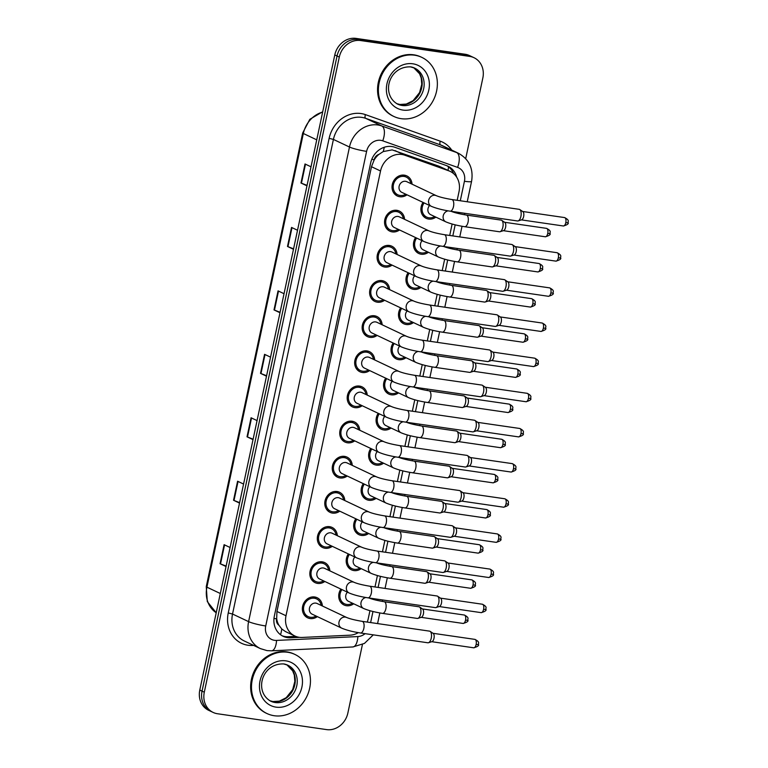 <?xml version="1.0" encoding="UTF-8"?>
<svg xmlns="http://www.w3.org/2000/svg" width="768" height="768" viewBox="0 0 768 768"><rect width="100%" height="100%" fill="white"/><g stroke="black" fill="none" stroke-linecap="round" stroke-linejoin="round"><path stroke-width="1.15" d="M428.419 252.278A11.117 9.763 -64.7 0 1 421.152 254.208A11.117 9.763 -64.7 0 1 418.694 253.459A11.117 9.763 -64.7 0 1 415.584 237.562M420.95 287.434A11.117 9.763 -64.7 0 1 413.683 289.354A11.117 9.763 -64.7 0 1 411.216 288.614A11.117 9.763 -64.7 0 1 408.106 272.707M413.472 322.589A11.117 9.763 -64.7 0 1 406.214 324.509A11.117 9.763 -64.7 0 1 403.747 323.77A11.117 9.763 -64.7 0 1 400.637 307.862M406.003 357.734A11.117 9.763 -64.7 0 1 398.736 359.654A11.117 9.763 -64.7 0 1 396.278 358.915A11.117 9.763 -64.7 0 1 393.168 343.018M398.534 392.89A11.117 9.763 -64.7 0 1 391.267 394.81A11.117 9.763 -64.7 0 1 388.81 394.07A11.117 9.763 -64.7 0 1 385.69 378.163M391.056 428.035A11.117 9.763 -64.7 0 1 383.798 429.965A11.117 9.763 -64.7 0 1 381.331 429.216A11.117 9.763 -64.7 0 1 378.221 413.318M383.587 463.19A11.117 9.763 -64.7 0 1 376.33 465.11A11.117 9.763 -64.7 0 1 373.862 464.371A11.117 9.763 -64.7 0 1 370.752 448.464M376.118 498.336A11.117 9.763 -64.7 0 1 368.851 500.266A11.117 9.763 -64.7 0 1 366.394 499.517A11.117 9.763 -64.7 0 1 363.274 483.619M368.65 533.491A11.117 9.763 -64.7 0 1 361.382 535.411A11.117 9.763 -64.7 0 1 358.915 534.672A11.117 9.763 -64.7 0 1 355.805 518.774M361.171 568.646A11.117 9.763 -64.7 0 1 353.914 570.566A11.117 9.763 -64.7 0 1 351.446 569.827A11.117 9.763 -64.7 0 1 348.336 553.92M353.702 603.792A11.117 9.763 -64.7 0 1 346.435 605.722A11.117 9.763 -64.7 0 1 343.978 604.973A11.117 9.763 -64.7 0 1 340.867 589.075M435.888 217.133A11.117 9.763 -64.7 0 1 428.63 219.053A11.117 9.763 -64.7 0 1 426.163 218.314A11.117 9.763 -64.7 0 1 423.053 202.406M399.542 229.968A11.117 9.763 -64.7 0 1 392.275 231.888A11.117 9.763 -64.7 0 1 389.818 231.149A11.117 9.763 -64.7 0 1 385.19 218.275A11.117 9.763 -64.7 0 1 396.864 210.317A11.117 9.763 -64.7 0 1 399.322 211.056A11.117 9.763 -64.7 0 1 404.573 219.331M392.064 265.114A11.117 9.763 -64.7 0 1 384.806 267.043A11.117 9.763 -64.7 0 1 382.339 266.294A11.117 9.763 -64.7 0 1 377.722 253.43A11.117 9.763 -64.7 0 1 389.395 245.462A11.117 9.763 -64.7 0 1 391.853 246.211A11.117 9.763 -64.7 0 1 397.104 254.477M384.595 300.269A11.117 9.763 -64.7 0 1 377.338 302.189A11.117 9.763 -64.7 0 1 374.87 301.45A11.117 9.763 -64.7 0 1 370.253 288.576A11.117 9.763 -64.7 0 1 381.917 280.618A11.117 9.763 -64.7 0 1 384.384 281.357A11.117 9.763 -64.7 0 1 389.635 289.632M377.126 335.414A11.117 9.763 -64.7 0 1 369.859 337.344A11.117 9.763 -64.7 0 1 367.402 336.595A11.117 9.763 -64.7 0 1 362.774 323.731A11.117 9.763 -64.7 0 1 374.448 315.773A11.117 9.763 -64.7 0 1 376.915 316.512A11.117 9.763 -64.7 0 1 382.157 324.787M369.658 370.57A11.117 9.763 -64.7 0 1 362.39 372.49A11.117 9.763 -64.7 0 1 359.923 371.75A11.117 9.763 -64.7 0 1 355.306 358.886A11.117 9.763 -64.7 0 1 366.979 350.918A11.117 9.763 -64.7 0 1 369.437 351.658A11.117 9.763 -64.7 0 1 374.688 359.933M362.179 405.725A11.117 9.763 -64.7 0 1 354.922 407.645A11.117 9.763 -64.7 0 1 352.454 406.906A11.117 9.763 -64.7 0 1 347.837 394.032A11.117 9.763 -64.7 0 1 359.501 386.074A11.117 9.763 -64.7 0 1 361.968 386.813A11.117 9.763 -64.7 0 1 367.219 395.088M354.71 440.87A11.117 9.763 -64.7 0 1 347.443 442.79A11.117 9.763 -64.7 0 1 344.986 442.051A11.117 9.763 -64.7 0 1 340.368 429.187A11.117 9.763 -64.7 0 1 352.032 421.219A11.117 9.763 -64.7 0 1 354.499 421.968A11.117 9.763 -64.7 0 1 359.75 430.234M347.242 476.026A11.117 9.763 -64.7 0 1 339.974 477.946A11.117 9.763 -64.7 0 1 337.507 477.206A11.117 9.763 -64.7 0 1 332.89 464.333A11.117 9.763 -64.7 0 1 344.563 456.374A11.117 9.763 -64.7 0 1 347.021 457.114A11.117 9.763 -64.7 0 1 352.272 465.389M339.763 511.171A11.117 9.763 -64.7 0 1 332.506 513.101A11.117 9.763 -64.7 0 1 330.038 512.352A11.117 9.763 -64.7 0 1 325.421 499.488A11.117 9.763 -64.7 0 1 337.085 491.52A11.117 9.763 -64.7 0 1 339.552 492.269A11.117 9.763 -64.7 0 1 344.803 500.544M332.294 546.326A11.117 9.763 -64.7 0 1 325.037 548.246A11.117 9.763 -64.7 0 1 322.57 547.507A11.117 9.763 -64.7 0 1 317.952 534.634A11.117 9.763 -64.7 0 1 329.616 526.675A11.117 9.763 -64.7 0 1 332.083 527.414A11.117 9.763 -64.7 0 1 337.334 535.69M324.826 581.482A11.117 9.763 -64.7 0 1 317.558 583.402A11.117 9.763 -64.7 0 1 315.101 582.653A11.117 9.763 -64.7 0 1 310.474 569.789A11.117 9.763 -64.7 0 1 322.147 561.83A11.117 9.763 -64.7 0 1 324.614 562.57A11.117 9.763 -64.7 0 1 329.856 570.845M317.357 616.627A11.117 9.763 -64.7 0 1 310.09 618.547A11.117 9.763 -64.7 0 1 307.622 617.808A11.117 9.763 -64.7 0 1 303.005 604.944A11.117 9.763 -64.7 0 1 314.678 596.976A11.117 9.763 -64.7 0 1 317.136 597.725A11.117 9.763 -64.7 0 1 322.387 605.99M407.011 194.813A11.117 9.763 -64.7 0 1 399.744 196.733A11.117 9.763 -64.7 0 1 397.286 195.994A11.117 9.763 -64.7 0 1 392.669 183.13A11.117 9.763 -64.7 0 1 404.333 175.162A11.117 9.763 -64.7 0 1 406.8 175.901A11.117 9.763 -64.7 0 1 412.051 184.176M457.181 200.304L459.024 191.635A19.613 17.232 115.3 0 0 450.192 171.398L439.046 166.214L392.131 149.885L383.232 151.574L378.931 154.387A6.538 5.741 115.3 0 0 374.189 159.725A19.613 2.438 -168 0 1 371.779 159.341M450.192 171.398A19.613 17.232 115.3 0 0 448.771 170.813L404.736 155.184A19.613 17.232 115.3 0 0 401.808 154.464A19.613 17.232 115.3 0 0 380.534 170.995L286.003 615.754A19.613 17.232 115.3 0 0 294.835 635.99A19.613 17.232 115.3 0 0 302.227 637.44L350.074 635.174A19.613 17.232 115.3 0 0 358.291 632.64M278.861 625.171A19.613 17.232 -64.7 0 1 276.672 618.49L276.605 618.816A6.538 5.741 115.3 0 0 278.861 625.171L281.76 628.963L285.408 631.526L294.835 635.99M374.189 159.725L374.112 160.061A19.613 17.232 -64.7 0 1 378.931 154.387M374.112 160.061L371.491 166.714L276.96 611.472L276.672 618.49M367.2 622.08A19.613 17.232 115.3 0 0 368.285 618.49L369.946 610.714M372.394 599.174L372.538 598.502M374.986 586.973L377.414 575.558M379.872 564.019L380.006 563.357M382.464 551.818L384.883 540.403M387.341 528.864L387.485 528.202M389.933 516.672L392.362 505.258M394.81 493.718L394.954 493.046M397.402 481.517L399.83 470.102M402.278 458.563L402.422 457.901M404.88 446.362L407.299 434.957M409.757 423.418L409.901 422.746M412.349 411.216L414.778 399.802M417.226 388.262L417.37 387.6M419.818 376.061L422.246 364.646M424.694 353.117L424.838 352.445M427.296 340.915L429.715 329.501M432.173 317.962L432.307 317.299M434.765 305.76L437.184 294.346M439.642 282.806L439.786 282.144M442.234 270.605L444.662 259.2M447.11 247.661L447.254 246.989M449.702 235.459L452.131 224.045M454.589 212.506L454.723 211.843M362.429 644.506L347.856 713.069A19.613 17.232 -64.7 0 1 326.582 729.6L217.478 713.741A19.613 17.232 -64.7 0 1 213.13 712.426L210.874 711.36A19.613 17.232 -64.7 0 1 202.042 691.133L337.046 55.997A19.613 17.232 -64.7 0 1 358.32 39.466L467.414 55.325A19.613 17.232 -64.7 0 1 471.763 56.64A19.613 17.232 -64.7 0 0 467.414 55.325L358.32 39.466A19.613 17.232 -64.7 0 0 337.046 55.997L202.042 691.133A19.613 17.232 -64.7 0 0 210.874 711.36L208.618 710.294A19.613 17.232 -64.7 0 1 199.786 690.067L334.79 54.931A19.613 17.232 -64.7 0 1 356.064 38.4L465.158 54.259A19.613 17.232 -64.7 0 1 469.507 55.574L474.019 57.706A19.613 17.232 -64.7 0 1 482.851 77.933L465.706 158.621M226.147 566.083L220.522 563.904A5.232 0.653 -168 0 1 220.061 563.712L226.042 566.544M230.093 547.507L224.102 544.675L220.061 563.712M239.626 502.627L234.01 500.458A5.232 0.653 -168 0 1 233.539 500.256L239.53 503.098M243.581 484.061L237.59 481.219L233.539 500.256M253.114 439.181L247.488 437.002A5.232 0.653 -168 0 1 247.027 436.81L253.018 439.642M257.069 420.605L251.078 417.773L247.027 436.81M307.066 185.376L301.44 183.206A5.232 0.653 -168 0 1 300.979 183.005L306.97 185.846M311.011 166.81L305.021 163.978L300.979 183.005M293.578 248.832L287.952 246.653A5.232 0.653 -168 0 1 287.491 246.461L293.482 249.293M297.523 230.256L291.533 227.424L287.491 246.461M280.09 312.278L274.464 310.099A5.232 0.653 -168 0 1 274.003 309.907L279.994 312.739M284.035 293.712L278.054 290.87L274.003 309.907M266.602 375.734L260.976 373.555A5.232 0.653 -168 0 1 260.515 373.354L266.506 376.195M270.547 357.158L264.566 354.326L260.515 373.354M456.71 177.226A19.613 17.232 115.3 0 0 447.984 166.214A19.613 17.232 115.3 0 0 446.573 165.629L394.829 147.264A19.613 17.232 115.3 0 0 391.901 146.544A19.613 17.232 115.3 0 0 370.627 163.075L274.339 616.099A19.613 17.232 115.3 0 0 283.171 636.326A19.613 17.232 115.3 0 0 290.563 637.786L299.626 637.354M213.13 712.426A19.613 17.232 -64.7 0 1 204.298 692.198L339.302 57.062A19.613 17.232 -64.7 0 1 360.576 40.541L469.67 56.4A19.613 17.232 -64.7 0 1 474.019 57.706M295.699 636.365L288.317 636.72A19.613 17.232 -64.7 0 1 282.058 635.75M446.842 165.734A19.613 17.232 -64.7 0 1 453.619 173.635M450.115 211.171C442.483 209.99 436.214 208.378 431.328 206.323L401.779 192.336A5.885 5.174 -64.7 0 1 399.331 185.52A5.885 5.174 -64.7 0 1 405.514 181.306A5.885 5.174 -64.7 0 1 406.819 181.699L436.358 195.696C439.632 197.069 444.787 198.346 451.814 199.526A5.885 2.707 98.3 0 1 453.504 206.554A5.885 2.707 98.3 0 1 453.418 206.909A5.885 2.707 98.3 0 1 450.115 211.171L517.526 220.973A5.885 2.707 98.3 0 0 518.131 220.915A5.885 2.707 98.3 0 0 520.915 216.355A5.885 2.707 98.3 0 0 519.782 209.549A5.885 2.707 98.3 0 0 519.59 209.443A5.885 2.707 98.3 0 0 519.226 209.328L451.814 199.526M405.754 194.218A9.802 8.621 -64.7 0 1 400.022 195.466A9.802 8.621 -64.7 0 1 397.843 194.813A9.802 8.621 -64.7 0 1 393.773 183.456A9.802 8.621 -64.7 0 1 404.064 176.429A9.802 8.621 -64.7 0 1 406.234 177.091A9.802 8.621 -64.7 0 1 410.794 183.581M522.701 211.526A4.253 1.958 98.3 0 1 522.835 211.603A4.253 1.958 98.3 0 1 523.651 216.518A4.253 1.958 98.3 0 1 521.645 219.821L518.131 220.915M450.922 211.229C454.195 212.602 459.341 213.878 466.368 215.059A5.885 2.707 98.3 0 1 466.733 215.174A5.885 2.707 98.3 0 1 467.981 222.442A5.885 2.707 98.3 0 1 464.678 226.704C457.037 225.523 450.778 223.91 445.882 221.866L430.656 214.656A5.885 5.174 -64.7 0 1 429.581 205.507M466.368 215.059L501.168 220.118A5.885 2.707 98.3 0 1 501.533 220.234A5.885 2.707 98.3 0 1 501.725 220.339A5.885 2.707 98.3 0 1 503.002 226.33A5.885 2.707 98.3 0 1 500.074 231.715A5.885 2.707 98.3 0 1 499.469 231.763L464.678 226.704M434.63 216.538A9.802 8.621 -64.7 0 1 428.899 217.786A9.802 8.621 -64.7 0 1 426.72 217.133A9.802 8.621 -64.7 0 1 424.109 202.906M504.643 222.317A4.253 1.958 98.3 0 1 504.778 222.403A4.253 1.958 98.3 0 1 505.594 227.309A4.253 1.958 98.3 0 1 503.587 230.611L500.074 231.715M442.646 246.326C435.014 245.146 428.746 243.523 423.85 241.478L394.31 227.491A5.885 5.174 -64.7 0 1 391.862 220.675A5.885 5.174 -64.7 0 1 398.035 216.461A5.885 5.174 -64.7 0 1 399.341 216.854L428.89 230.842C432.163 232.214 437.309 233.491 444.336 234.682A5.885 2.707 98.3 0 1 446.035 241.699A5.885 2.707 98.3 0 1 445.949 242.054A5.885 2.707 98.3 0 1 442.646 246.326L510.058 256.118A5.885 2.707 98.3 0 0 510.662 256.07A5.885 2.707 98.3 0 0 513.446 251.501A5.885 2.707 98.3 0 0 512.314 244.704A5.885 2.707 98.3 0 0 512.122 244.589A5.885 2.707 98.3 0 0 511.747 244.474L444.336 234.682M398.285 229.373A9.802 8.621 -64.7 0 1 392.544 230.621A9.802 8.621 -64.7 0 1 390.374 229.968A9.802 8.621 -64.7 0 1 386.294 218.611A9.802 8.621 -64.7 0 1 396.595 211.584A9.802 8.621 -64.7 0 1 398.765 212.237A9.802 8.621 -64.7 0 1 403.315 218.736M515.222 246.682A4.253 1.958 98.3 0 1 515.366 246.758A4.253 1.958 98.3 0 1 516.182 251.674A4.253 1.958 98.3 0 1 514.176 254.966L510.662 256.07M435.178 281.472C427.536 280.291 421.277 278.678 416.381 276.634L386.832 262.637A5.885 5.174 -64.7 0 1 384.394 255.821A5.885 5.174 -64.7 0 1 390.566 251.606A5.885 5.174 -64.7 0 1 391.872 252L421.421 265.997C424.694 267.37 429.84 268.646 436.867 269.827A5.885 2.707 98.3 0 1 438.557 276.854A5.885 2.707 98.3 0 1 438.48 277.21A5.885 2.707 98.3 0 1 435.178 281.472L502.589 291.274A5.885 2.707 98.3 0 0 503.184 291.226A5.885 2.707 98.3 0 0 505.968 286.656A5.885 2.707 98.3 0 0 504.835 279.85A5.885 2.707 98.3 0 0 504.643 279.744A5.885 2.707 98.3 0 0 504.278 279.629L436.867 269.827M390.806 264.518A9.802 8.621 -64.7 0 1 385.075 265.766A9.802 8.621 -64.7 0 1 382.906 265.114A9.802 8.621 -64.7 0 1 378.826 253.757A9.802 8.621 -64.7 0 1 389.117 246.739A9.802 8.621 -64.7 0 1 391.296 247.392A9.802 8.621 -64.7 0 1 395.846 253.882M507.754 281.827A4.253 1.958 98.3 0 1 507.898 281.904A4.253 1.958 98.3 0 1 508.714 286.819A4.253 1.958 98.3 0 1 506.698 290.122L503.184 291.226M427.699 316.627C420.067 315.446 413.798 313.834 408.912 311.779L379.363 297.792A5.885 5.174 -64.7 0 1 376.915 290.976A5.885 5.174 -64.7 0 1 383.098 286.762A5.885 5.174 -64.7 0 1 384.403 287.155L413.942 301.142C417.216 302.515 422.371 303.802 429.398 304.982A5.885 2.707 98.3 0 1 431.088 312A5.885 2.707 98.3 0 1 431.002 312.365A5.885 2.707 98.3 0 1 427.699 316.627L495.11 326.429A5.885 2.707 98.3 0 0 495.715 326.371A5.885 2.707 98.3 0 0 498.499 321.802A5.885 2.707 98.3 0 0 497.366 315.005A5.885 2.707 98.3 0 0 497.174 314.89A5.885 2.707 98.3 0 0 496.81 314.784L429.398 304.982M383.338 299.674A9.802 8.621 -64.7 0 1 377.606 300.922A9.802 8.621 -64.7 0 1 375.427 300.269A9.802 8.621 -64.7 0 1 371.357 288.912A9.802 8.621 -64.7 0 1 381.648 281.885A9.802 8.621 -64.7 0 1 383.827 282.538A9.802 8.621 -64.7 0 1 388.378 289.037M500.285 316.982A4.253 1.958 98.3 0 1 500.419 317.059A4.253 1.958 98.3 0 1 501.235 321.974A4.253 1.958 98.3 0 1 499.229 325.267L495.715 326.371M420.23 351.773C412.598 350.592 406.33 348.979 401.434 346.934L371.894 332.938A5.885 5.174 -64.7 0 1 369.446 326.131A5.885 5.174 -64.7 0 1 375.619 321.917A5.885 5.174 -64.7 0 1 376.925 322.301L406.474 336.298C409.747 337.67 414.893 338.947 421.93 340.128A5.885 2.707 98.3 0 1 423.619 347.155A5.885 2.707 98.3 0 1 423.533 347.51A5.885 2.707 98.3 0 1 420.23 351.773L487.642 361.574A5.885 2.707 98.3 0 0 488.246 361.526A5.885 2.707 98.3 0 0 491.03 356.957A5.885 2.707 98.3 0 0 489.898 350.15A5.885 2.707 98.3 0 0 489.706 350.045A5.885 2.707 98.3 0 0 489.341 349.93L421.93 340.128M375.869 334.819A9.802 8.621 -64.7 0 1 370.128 336.077A9.802 8.621 -64.7 0 1 367.958 335.414A9.802 8.621 -64.7 0 1 363.878 324.067A9.802 8.621 -64.7 0 1 374.179 317.04A9.802 8.621 -64.7 0 1 376.349 317.693A9.802 8.621 -64.7 0 1 380.899 324.192M492.816 352.128A4.253 1.958 98.3 0 1 492.95 352.214A4.253 1.958 98.3 0 1 493.766 357.12A4.253 1.958 98.3 0 1 491.76 360.422L488.246 361.526M443.443 246.374C446.717 247.747 451.872 249.034 458.899 250.214A5.885 2.707 98.3 0 1 459.264 250.33A5.885 2.707 98.3 0 1 460.502 257.597A5.885 2.707 98.3 0 1 457.2 261.859C449.568 260.678 443.299 259.066 438.413 257.011L423.187 249.802A5.885 5.174 -64.7 0 1 422.112 240.653M458.899 250.214L493.69 255.274A5.885 2.707 98.3 0 1 494.064 255.379A5.885 2.707 98.3 0 1 494.256 255.494A5.885 2.707 98.3 0 1 495.533 261.485A5.885 2.707 98.3 0 1 492.605 266.861A5.885 2.707 98.3 0 1 492 266.918L457.2 261.859M427.162 251.683A9.802 8.621 -64.7 0 1 421.421 252.931A9.802 8.621 -64.7 0 1 419.251 252.278A9.802 8.621 -64.7 0 1 416.64 238.061M497.165 257.472A4.253 1.958 98.3 0 1 497.309 257.549A4.253 1.958 98.3 0 1 498.125 262.464A4.253 1.958 98.3 0 1 496.118 265.757L492.605 266.861M435.974 281.53C439.248 282.902 444.394 284.179 451.421 285.36A5.885 2.707 98.3 0 1 451.795 285.475A5.885 2.707 98.3 0 1 453.034 292.742A5.885 2.707 98.3 0 1 449.731 297.005C442.099 295.824 435.83 294.211 430.934 292.166L415.718 284.957A5.885 5.174 -64.7 0 1 414.643 275.808M451.421 285.36L486.221 290.419A5.885 2.707 98.3 0 1 486.586 290.534A5.885 2.707 98.3 0 1 486.778 290.65A5.885 2.707 98.3 0 1 488.054 296.64A5.885 2.707 98.3 0 1 485.126 302.016A5.885 2.707 98.3 0 1 484.531 302.064L449.731 297.005M419.693 286.838A9.802 8.621 -64.7 0 1 413.952 288.086A9.802 8.621 -64.7 0 1 411.782 287.434A9.802 8.621 -64.7 0 1 409.162 273.216M489.696 292.618A4.253 1.958 98.3 0 1 489.84 292.704A4.253 1.958 98.3 0 1 490.656 297.61A4.253 1.958 98.3 0 1 488.64 300.912L485.126 302.016M428.506 316.685C431.779 318.058 436.925 319.334 443.952 320.515A5.885 2.707 98.3 0 1 444.317 320.63A5.885 2.707 98.3 0 1 445.565 327.898A5.885 2.707 98.3 0 1 442.262 332.16C434.621 330.979 428.362 329.366 423.466 327.312L408.24 320.102A5.885 5.174 -64.7 0 1 407.165 310.954M443.952 320.515L478.752 325.574A5.885 2.707 98.3 0 1 479.117 325.69A5.885 2.707 98.3 0 1 479.309 325.795A5.885 2.707 98.3 0 1 480.586 331.786A5.885 2.707 98.3 0 1 477.658 337.162A5.885 2.707 98.3 0 1 477.053 337.219L442.262 332.16M412.214 321.994A9.802 8.621 -64.7 0 1 406.483 323.242A9.802 8.621 -64.7 0 1 404.304 322.579A9.802 8.621 -64.7 0 1 401.693 308.362M482.227 327.773A4.253 1.958 98.3 0 1 482.362 327.85A4.253 1.958 98.3 0 1 483.178 332.765A4.253 1.958 98.3 0 1 481.171 336.067L477.658 337.162M401.136 118.666A32.688 28.723 -64.7 0 1 393.888 116.477A32.688 28.723 -64.7 0 1 380.304 78.634A32.688 28.723 -64.7 0 1 414.624 55.21A32.688 28.723 -64.7 0 1 421.872 57.398A32.688 28.723 -64.7 0 1 435.456 95.242A32.688 28.723 -64.7 0 1 401.136 118.666M393.888 116.477L393.043 116.083A32.688 28.723 -64.7 0 1 379.459 78.23A32.688 28.723 -64.7 0 1 413.779 54.816A32.688 28.723 -64.7 0 1 421.018 56.995L421.872 57.398M274.224 715.728A32.688 28.723 -64.7 0 1 266.976 713.539A32.688 28.723 -64.7 0 1 253.392 675.696A32.688 28.723 -64.7 0 1 287.712 652.272A32.688 28.723 -64.7 0 1 294.96 654.461A32.688 28.723 -64.7 0 1 308.544 692.304A32.688 28.723 -64.7 0 1 274.224 715.728M266.976 713.539L266.131 713.146A32.688 28.723 -64.7 0 1 252.547 675.293A32.688 28.723 -64.7 0 1 286.867 651.878A32.688 28.723 -64.7 0 1 294.115 654.058L294.96 654.461M412.762 386.928C405.12 385.747 398.861 384.134 393.965 382.08L364.416 368.093A5.885 5.174 -64.7 0 1 361.978 361.277A5.885 5.174 -64.7 0 1 368.15 357.062A5.885 5.174 -64.7 0 1 369.456 357.456L399.005 371.443C402.278 372.826 407.424 374.102 414.451 375.283A5.885 2.707 98.3 0 1 416.141 382.31A5.885 2.707 98.3 0 1 416.064 382.666A5.885 2.707 98.3 0 1 412.762 386.928L480.173 396.73A5.885 2.707 98.3 0 0 480.768 396.672A5.885 2.707 98.3 0 0 483.552 392.102A5.885 2.707 98.3 0 0 482.429 385.306A5.885 2.707 98.3 0 0 482.237 385.19A5.885 2.707 98.3 0 0 481.862 385.085L414.451 375.283M368.4 369.974A9.802 8.621 -64.7 0 1 362.659 371.222A9.802 8.621 -64.7 0 1 360.49 370.57A9.802 8.621 -64.7 0 1 356.41 359.213A9.802 8.621 -64.7 0 1 366.71 352.186A9.802 8.621 -64.7 0 1 368.88 352.848A9.802 8.621 -64.7 0 1 373.43 359.338M485.338 387.283A4.253 1.958 98.3 0 1 485.482 387.36A4.253 1.958 98.3 0 1 486.298 392.275A4.253 1.958 98.3 0 1 484.282 395.578L480.768 396.672M405.293 422.083C397.651 420.902 391.382 419.28 386.496 417.235L356.947 403.238A5.885 5.174 -64.7 0 1 354.499 396.432A5.885 5.174 -64.7 0 1 360.682 392.218A5.885 5.174 -64.7 0 1 361.987 392.611L391.526 406.598C394.8 407.971 399.955 409.248 406.982 410.438A5.885 2.707 98.3 0 1 408.672 417.456A5.885 2.707 98.3 0 1 408.595 417.811A5.885 2.707 98.3 0 1 405.293 422.083L472.704 431.875A5.885 2.707 98.3 0 0 473.299 431.827A5.885 2.707 98.3 0 0 476.083 427.258A5.885 2.707 98.3 0 0 474.95 420.461A5.885 2.707 98.3 0 0 474.758 420.346A5.885 2.707 98.3 0 0 474.394 420.23L406.982 410.438M360.922 405.13A9.802 8.621 -64.7 0 1 355.19 406.378A9.802 8.621 -64.7 0 1 353.011 405.715A9.802 8.621 -64.7 0 1 348.941 394.368A9.802 8.621 -64.7 0 1 359.232 387.341A9.802 8.621 -64.7 0 1 361.411 387.994A9.802 8.621 -64.7 0 1 365.962 394.493M477.869 422.429A4.253 1.958 98.3 0 1 478.003 422.515A4.253 1.958 98.3 0 1 478.829 427.421A4.253 1.958 98.3 0 1 476.813 430.723L473.299 431.827M397.814 457.229C390.182 456.048 383.914 454.435 379.027 452.381L349.478 438.394A5.885 5.174 -64.7 0 1 347.03 431.578A5.885 5.174 -64.7 0 1 353.213 427.363A5.885 5.174 -64.7 0 1 354.509 427.757L384.058 441.754C387.331 443.126 392.486 444.403 399.514 445.584A5.885 2.707 98.3 0 1 401.203 452.611A5.885 2.707 98.3 0 1 401.117 452.966A5.885 2.707 98.3 0 1 397.814 457.229L465.226 467.03A5.885 2.707 98.3 0 0 465.83 466.973A5.885 2.707 98.3 0 0 468.614 462.413A5.885 2.707 98.3 0 0 467.482 455.606A5.885 2.707 98.3 0 0 467.29 455.501A5.885 2.707 98.3 0 0 466.925 455.386L399.514 445.584M353.453 440.275A9.802 8.621 -64.7 0 1 347.712 441.523A9.802 8.621 -64.7 0 1 345.542 440.87A9.802 8.621 -64.7 0 1 341.462 429.514A9.802 8.621 -64.7 0 1 351.763 422.486A9.802 8.621 -64.7 0 1 353.933 423.149A9.802 8.621 -64.7 0 1 358.493 429.638M470.4 457.584A4.253 1.958 98.3 0 1 470.534 457.661A4.253 1.958 98.3 0 1 471.35 462.576A4.253 1.958 98.3 0 1 469.344 465.878L465.83 466.973M421.027 351.83C424.301 353.203 429.456 354.48 436.483 355.67A5.885 2.707 98.3 0 1 436.848 355.776A5.885 2.707 98.3 0 1 438.096 363.043A5.885 2.707 98.3 0 1 434.794 367.315C427.152 366.134 420.883 364.512 415.997 362.467L400.771 355.258A5.885 5.174 -64.7 0 1 399.696 346.109M436.483 355.67L471.283 360.73A5.885 2.707 98.3 0 1 471.648 360.835A5.885 2.707 98.3 0 1 471.84 360.95A5.885 2.707 98.3 0 1 473.117 366.941A5.885 2.707 98.3 0 1 470.189 372.317A5.885 2.707 98.3 0 1 469.584 372.374L434.794 367.315M404.746 357.139A9.802 8.621 -64.7 0 1 399.014 358.387A9.802 8.621 -64.7 0 1 396.835 357.734A9.802 8.621 -64.7 0 1 394.224 343.517M474.758 362.928A4.253 1.958 98.3 0 1 474.893 363.005A4.253 1.958 98.3 0 1 475.709 367.92A4.253 1.958 98.3 0 1 473.702 371.213L470.189 372.317M413.558 386.986C416.832 388.358 421.987 389.635 429.014 390.816A5.885 2.707 98.3 0 1 429.379 390.931A5.885 2.707 98.3 0 1 430.618 398.198A5.885 2.707 98.3 0 1 427.315 402.461C419.683 401.28 413.414 399.667 408.528 397.622L393.302 390.413A5.885 5.174 -64.7 0 1 392.227 381.254M429.014 390.816L463.805 395.875A5.885 2.707 98.3 0 1 464.179 395.99A5.885 2.707 98.3 0 1 464.371 396.096A5.885 2.707 98.3 0 1 465.638 402.086A5.885 2.707 98.3 0 1 462.71 407.472A5.885 2.707 98.3 0 1 462.115 407.52L427.315 402.461M397.277 392.294A9.802 8.621 -64.7 0 1 391.536 393.542A9.802 8.621 -64.7 0 1 389.366 392.89A9.802 8.621 -64.7 0 1 386.746 378.662M467.28 398.074A4.253 1.958 98.3 0 1 467.424 398.16A4.253 1.958 98.3 0 1 468.24 403.066A4.253 1.958 98.3 0 1 466.224 406.368L462.71 407.472M406.09 422.131C409.363 423.504 414.509 424.79 421.536 425.971A5.885 2.707 98.3 0 1 421.91 426.077A5.885 2.707 98.3 0 1 423.149 433.354A5.885 2.707 98.3 0 1 419.846 437.616C412.205 436.435 405.946 434.822 401.05 432.768L385.824 425.558A5.885 5.174 -64.7 0 1 384.758 416.41M421.536 425.971L456.336 431.03A5.885 2.707 98.3 0 1 456.701 431.136A5.885 2.707 98.3 0 1 456.893 431.251A5.885 2.707 98.3 0 1 458.17 437.242A5.885 2.707 98.3 0 1 455.242 442.618A5.885 2.707 98.3 0 1 454.646 442.675L419.846 437.616M389.798 427.44A9.802 8.621 -64.7 0 1 384.067 428.688A9.802 8.621 -64.7 0 1 381.898 428.035A9.802 8.621 -64.7 0 1 379.277 413.818M459.811 433.229A4.253 1.958 98.3 0 1 459.946 433.306A4.253 1.958 98.3 0 1 460.771 438.221A4.253 1.958 98.3 0 1 458.755 441.514L455.242 442.618M390.346 492.384C382.704 491.203 376.445 489.581 371.549 487.536L342.01 473.549A5.885 5.174 -64.7 0 1 339.562 466.733A5.885 5.174 -64.7 0 1 345.734 462.518A5.885 5.174 -64.7 0 1 347.04 462.912L376.589 476.899C379.862 478.272 385.008 479.549 392.035 480.739A5.885 2.707 98.3 0 1 393.725 487.757A5.885 2.707 98.3 0 1 393.648 488.112A5.885 2.707 98.3 0 1 390.346 492.384L457.757 502.186A5.885 2.707 98.3 0 0 458.362 502.128A5.885 2.707 98.3 0 0 461.136 497.558A5.885 2.707 98.3 0 0 460.013 490.762A5.885 2.707 98.3 0 0 459.821 490.646A5.885 2.707 98.3 0 0 459.446 490.541L392.035 480.739M345.984 475.43A9.802 8.621 -64.7 0 1 340.243 476.678A9.802 8.621 -64.7 0 1 338.074 476.026A9.802 8.621 -64.7 0 1 333.994 464.669A9.802 8.621 -64.7 0 1 344.294 457.642A9.802 8.621 -64.7 0 1 346.464 458.294A9.802 8.621 -64.7 0 1 351.014 464.794M462.922 492.739A4.253 1.958 98.3 0 1 463.066 492.816A4.253 1.958 98.3 0 1 463.882 497.731A4.253 1.958 98.3 0 1 461.875 501.024L458.362 502.128M382.877 527.53C375.235 526.349 368.976 524.736 364.08 522.691L334.531 508.694A5.885 5.174 -64.7 0 1 332.093 501.888A5.885 5.174 -64.7 0 1 338.266 497.664A5.885 5.174 -64.7 0 1 339.571 498.058L369.12 512.054C372.394 513.427 377.539 514.704 384.566 515.885A5.885 2.707 98.3 0 1 386.256 522.912A5.885 2.707 98.3 0 1 386.179 523.267A5.885 2.707 98.3 0 1 382.877 527.53L450.288 537.331A5.885 2.707 98.3 0 0 450.883 537.283A5.885 2.707 98.3 0 0 453.667 532.714A5.885 2.707 98.3 0 0 452.534 525.907A5.885 2.707 98.3 0 0 452.342 525.802A5.885 2.707 98.3 0 0 451.978 525.686L384.566 515.885M338.506 510.576A9.802 8.621 -64.7 0 1 332.774 511.824A9.802 8.621 -64.7 0 1 330.595 511.171A9.802 8.621 -64.7 0 1 326.525 499.814A9.802 8.621 -64.7 0 1 336.816 492.797A9.802 8.621 -64.7 0 1 338.995 493.45A9.802 8.621 -64.7 0 1 343.546 499.939M455.453 527.885A4.253 1.958 98.3 0 1 455.597 527.971A4.253 1.958 98.3 0 1 456.413 532.877A4.253 1.958 98.3 0 1 454.397 536.179L450.883 537.283M375.398 562.685C367.766 561.504 361.498 559.891 356.611 557.837L327.062 543.85A5.885 5.174 -64.7 0 1 324.614 537.034A5.885 5.174 -64.7 0 1 330.797 532.819A5.885 5.174 -64.7 0 1 332.102 533.213L361.642 547.2C364.915 548.582 370.07 549.859 377.098 551.04A5.885 2.707 98.3 0 1 378.787 558.067A5.885 2.707 98.3 0 1 378.701 558.422A5.885 2.707 98.3 0 1 375.398 562.685L442.81 572.486A5.885 2.707 98.3 0 0 443.414 572.429A5.885 2.707 98.3 0 0 446.198 567.859A5.885 2.707 98.3 0 0 445.066 561.062A5.885 2.707 98.3 0 0 444.874 560.947A5.885 2.707 98.3 0 0 444.509 560.842L377.098 551.04M331.037 545.731A9.802 8.621 -64.7 0 1 325.306 546.979A9.802 8.621 -64.7 0 1 323.126 546.326A9.802 8.621 -64.7 0 1 319.056 534.97A9.802 8.621 -64.7 0 1 329.347 527.942A9.802 8.621 -64.7 0 1 331.526 528.595A9.802 8.621 -64.7 0 1 336.077 535.094M447.984 563.04A4.253 1.958 98.3 0 1 448.118 563.117A4.253 1.958 98.3 0 1 448.934 568.032A4.253 1.958 98.3 0 1 446.928 571.325L443.414 572.429M367.93 597.83C360.298 596.65 354.029 595.037 349.133 592.992L319.594 578.995A5.885 5.174 -64.7 0 1 317.146 572.189A5.885 5.174 -64.7 0 1 323.318 567.974A5.885 5.174 -64.7 0 1 324.624 568.368L354.173 582.355C357.446 583.728 362.592 585.005 369.619 586.186A5.885 2.707 98.3 0 1 371.318 593.213A5.885 2.707 98.3 0 1 371.232 593.568A5.885 2.707 98.3 0 1 367.93 597.83L435.341 607.632A5.885 2.707 98.3 0 0 435.946 607.584A5.885 2.707 98.3 0 0 438.73 603.014A5.885 2.707 98.3 0 0 437.597 596.208A5.885 2.707 98.3 0 0 437.405 596.102A5.885 2.707 98.3 0 0 437.03 595.987L369.619 586.186M323.568 580.877A9.802 8.621 -64.7 0 1 317.827 582.134A9.802 8.621 -64.7 0 1 315.658 581.472A9.802 8.621 -64.7 0 1 311.578 570.125A9.802 8.621 -64.7 0 1 321.878 563.098A9.802 8.621 -64.7 0 1 324.048 563.75A9.802 8.621 -64.7 0 1 328.598 570.25M440.515 598.186A4.253 1.958 98.3 0 1 440.65 598.272A4.253 1.958 98.3 0 1 441.466 603.178A4.253 1.958 98.3 0 1 439.459 606.48L435.946 607.584M360.461 632.986C352.819 631.805 346.56 630.192 341.664 628.138L312.115 614.15A5.885 5.174 -64.7 0 1 309.677 607.334A5.885 5.174 -64.7 0 1 315.85 603.12A5.885 5.174 -64.7 0 1 317.155 603.514L346.704 617.51C349.978 618.883 355.123 620.16 362.15 621.341A5.885 2.707 98.3 0 1 363.84 628.368A5.885 2.707 98.3 0 1 363.763 628.723A5.885 2.707 98.3 0 1 360.461 632.986L427.872 642.787A5.885 2.707 98.3 0 0 428.467 642.73A5.885 2.707 98.3 0 0 431.251 638.17A5.885 2.707 98.3 0 0 430.128 631.363A5.885 2.707 98.3 0 0 429.926 631.258A5.885 2.707 98.3 0 0 429.562 631.142L362.15 621.341M316.099 616.032A9.802 8.621 -64.7 0 1 310.358 617.28A9.802 8.621 -64.7 0 1 308.189 616.627A9.802 8.621 -64.7 0 1 304.109 605.27A9.802 8.621 -64.7 0 1 314.4 598.243A9.802 8.621 -64.7 0 1 316.579 598.906A9.802 8.621 -64.7 0 1 321.13 605.395M433.037 633.341A4.253 1.958 98.3 0 1 433.181 633.418A4.253 1.958 98.3 0 1 433.997 638.333A4.253 1.958 98.3 0 1 431.981 641.635L428.467 642.73M398.621 457.286C401.885 458.659 407.04 459.936 414.067 461.117A5.885 2.707 98.3 0 1 414.432 461.232A5.885 2.707 98.3 0 1 415.68 468.499A5.885 2.707 98.3 0 1 412.378 472.762C404.736 471.581 398.477 469.968 393.581 467.923L378.355 460.714A5.885 5.174 -64.7 0 1 377.28 451.565M414.067 461.117L448.867 466.176A5.885 2.707 98.3 0 1 449.232 466.291A5.885 2.707 98.3 0 1 449.424 466.397A5.885 2.707 98.3 0 1 450.701 472.387A5.885 2.707 98.3 0 1 447.773 477.773A5.885 2.707 98.3 0 1 447.168 477.821L412.378 472.762M382.33 462.595A9.802 8.621 -64.7 0 1 376.598 463.843A9.802 8.621 -64.7 0 1 374.419 463.19A9.802 8.621 -64.7 0 1 371.808 448.973M452.342 468.374A4.253 1.958 98.3 0 1 452.477 468.461A4.253 1.958 98.3 0 1 453.293 473.366A4.253 1.958 98.3 0 1 451.286 476.669L447.773 477.773M391.142 492.432C394.416 493.814 399.571 495.091 406.598 496.272A5.885 2.707 98.3 0 1 406.963 496.387A5.885 2.707 98.3 0 1 408.202 503.654A5.885 2.707 98.3 0 1 404.899 507.917C397.267 506.736 390.998 505.123 386.112 503.069L370.886 495.859A5.885 5.174 -64.7 0 1 369.811 486.71M406.598 496.272L441.389 501.331A5.885 2.707 98.3 0 1 441.763 501.446A5.885 2.707 98.3 0 1 441.955 501.552A5.885 2.707 98.3 0 1 443.232 507.542A5.885 2.707 98.3 0 1 440.304 512.918A5.885 2.707 98.3 0 1 439.699 512.976L404.899 507.917M374.861 497.741A9.802 8.621 -64.7 0 1 369.12 498.998A9.802 8.621 -64.7 0 1 366.95 498.336A9.802 8.621 -64.7 0 1 364.339 484.118M444.864 503.53A4.253 1.958 98.3 0 1 445.008 503.606A4.253 1.958 98.3 0 1 445.824 508.522A4.253 1.958 98.3 0 1 443.818 511.824L440.304 512.918M383.674 527.587C386.947 528.96 392.093 530.237 399.12 531.427A5.885 2.707 98.3 0 1 399.494 531.533A5.885 2.707 98.3 0 1 400.733 538.8A5.885 2.707 98.3 0 1 397.43 543.072C389.798 541.891 383.53 540.269 378.634 538.224L363.408 531.014A5.885 5.174 -64.7 0 1 362.342 521.866M399.12 531.427L433.92 536.477A5.885 2.707 98.3 0 1 434.285 536.592A5.885 2.707 98.3 0 1 434.477 536.707A5.885 2.707 98.3 0 1 435.754 542.698A5.885 2.707 98.3 0 1 432.826 548.074A5.885 2.707 98.3 0 1 432.23 548.131L397.43 543.072M367.392 532.896A9.802 8.621 -64.7 0 1 361.651 534.144A9.802 8.621 -64.7 0 1 359.482 533.491A9.802 8.621 -64.7 0 1 356.861 519.274M437.395 538.685A4.253 1.958 98.3 0 1 437.539 538.762A4.253 1.958 98.3 0 1 438.355 543.677A4.253 1.958 98.3 0 1 436.339 546.97L432.826 548.074M376.205 562.742C379.478 564.115 384.624 565.392 391.651 566.573A5.885 2.707 98.3 0 1 392.016 566.688A5.885 2.707 98.3 0 1 393.264 573.955A5.885 2.707 98.3 0 1 389.962 578.218C382.32 577.037 376.061 575.424 371.165 573.37L355.939 566.17A5.885 5.174 -64.7 0 1 354.864 557.011M391.651 566.573L426.451 571.632A5.885 2.707 98.3 0 1 426.816 571.747A5.885 2.707 98.3 0 1 427.008 571.853A5.885 2.707 98.3 0 1 428.285 577.843A5.885 2.707 98.3 0 1 425.357 583.229A5.885 2.707 98.3 0 1 424.752 583.277L389.962 578.218M359.914 568.051A9.802 8.621 -64.7 0 1 354.182 569.299A9.802 8.621 -64.7 0 1 352.003 568.646A9.802 8.621 -64.7 0 1 349.392 554.419M429.926 573.83A4.253 1.958 98.3 0 1 430.061 573.907A4.253 1.958 98.3 0 1 430.877 578.822A4.253 1.958 98.3 0 1 428.87 582.125L425.357 583.229M368.726 597.888C372 599.261 377.155 600.538 384.182 601.728A5.885 2.707 98.3 0 1 384.547 601.834A5.885 2.707 98.3 0 1 385.786 609.101A5.885 2.707 98.3 0 1 382.483 613.373C374.851 612.192 368.582 610.57 363.696 608.525L348.47 601.315A5.885 5.174 -64.7 0 1 347.395 592.166M384.182 601.728L418.973 606.787A5.885 2.707 98.3 0 1 419.347 606.893A5.885 2.707 98.3 0 1 419.539 607.008A5.885 2.707 98.3 0 1 420.816 612.998A5.885 2.707 98.3 0 1 417.888 618.374A5.885 2.707 98.3 0 1 417.283 618.432L382.483 613.373M352.445 603.197A9.802 8.621 -64.7 0 1 346.714 604.445A9.802 8.621 -64.7 0 1 344.534 603.792A9.802 8.621 -64.7 0 1 341.923 589.574M422.448 608.986A4.253 1.958 98.3 0 1 422.592 609.062A4.253 1.958 98.3 0 1 423.408 613.978A4.253 1.958 98.3 0 1 421.402 617.27L417.888 618.374M395.011 150.586L404.736 155.184M280.512 634.723A19.613 8.477 -92.7 0 0 281.76 628.963M448.022 170.381A19.613 9.322 -70.5 0 0 448.512 166.848M383.232 151.574A19.613 9.322 -70.5 0 0 384.259 147.264M276.605 618.816A19.613 2.438 -168 0 1 273.974 618.403M371.491 166.714L380.534 170.995M439.046 166.214L448.771 170.813M276.96 611.472L286.003 615.754M322.646 112.07A26.15 22.982 115.3 0 0 303.341 133.498L206.909 587.165A26.15 22.982 115.3 0 0 216.221 612.749L207.302 601.603L206.256 586.637A6.538 0.816 12 0 0 206.909 587.165L220.31 593.51M316.742 139.843L303.341 133.498A6.538 0.816 -168 0 1 302.688 132.97L309.83 119.309L322.723 111.725M199.786 690.067L204.298 692.198M334.79 54.931L339.302 57.062M356.064 38.4L360.576 40.541M465.158 54.259L469.67 56.4M260.976 373.555L265.018 354.538M274.464 310.099L278.506 291.091M287.952 246.653L291.994 227.635M301.44 183.206L305.482 164.189M247.488 437.002L251.53 417.994M234.01 500.458L238.051 481.44M220.522 563.904L224.563 544.886M460.291 200.755L464.429 181.277A13.075 11.491 115.3 0 0 457.594 167.395L382.742 140.832A13.075 11.491 115.3 0 0 380.784 140.342A13.075 11.491 115.3 0 0 366.605 151.363L265.728 625.968A13.075 11.491 115.3 0 0 274.512 640.33A13.075 11.491 115.3 0 0 276.547 640.426L357.869 636.566A13.075 11.491 115.3 0 0 365.088 633.658M265.728 625.968A13.075 1.622 12 0 1 248.602 621.629L349.478 147.024A26.15 22.982 -64.7 0 1 377.846 124.982A26.15 22.982 -64.7 0 1 381.754 125.952L365.683 118.339A26.15 22.982 115.3 0 0 361.776 117.379A26.15 22.982 115.3 0 0 333.418 139.421L232.531 614.026A26.15 22.982 115.3 0 0 244.31 640.992L260.381 648.605A26.15 22.982 -64.7 0 1 248.602 621.629L232.531 614.026L228.25 612.941L329.136 138.336L333.418 139.421L349.478 147.024A13.075 1.622 12 0 0 366.605 151.363M260.381 648.605L266.995 650.602L271.526 650.822A13.075 5.654 -92.7 0 0 276.547 640.426M329.136 138.336A29.414 25.853 -64.7 0 1 361.037 113.539A29.414 25.853 -64.7 0 1 365.434 114.624L440.294 141.187A29.414 25.853 -64.7 0 1 451.728 150.096M253.642 645.418L252.605 645.466A29.414 25.853 -64.7 0 1 228.25 612.941M382.742 140.832A13.075 6.211 -70.5 0 0 381.754 125.952L456.605 152.525L440.544 144.912L365.683 118.339A3.264 1.555 109.5 0 1 365.434 114.624M457.594 167.395A13.075 6.211 -70.5 0 0 456.605 152.525A26.15 22.982 -64.7 0 1 458.496 153.302L442.426 145.69A26.15 22.982 115.3 0 0 440.544 144.912A3.264 1.555 109.5 0 1 440.294 141.187M370.627 622.57L372.979 611.501M375.427 599.99L375.648 598.954M378.106 587.424L380.458 576.355M382.906 564.835L383.117 563.808M385.574 552.269L387.926 541.2M390.374 529.69L390.595 528.653M393.043 517.123L395.395 506.054M397.843 494.534L398.064 493.507M400.512 481.968L402.874 470.899M405.322 459.379L405.533 458.352M407.99 446.813L410.342 435.744M412.79 424.234L413.011 423.197M415.459 411.667L417.811 400.598M420.259 389.078L420.48 388.051M422.928 376.512L425.28 365.443M427.728 353.933L427.949 352.896M430.406 341.366L432.758 330.298M435.206 318.778L435.427 317.75M437.875 306.211L440.227 295.142M442.675 283.622L442.896 282.595M445.344 271.066L447.696 259.987M450.144 248.477L450.365 247.45M452.822 235.91L455.174 224.842M457.622 213.322L457.834 212.294M252.605 645.466A3.264 1.411 87.3 0 1 252.653 644.947M271.526 650.822L352.858 646.954A13.075 5.654 -92.7 0 0 357.869 636.566M464.429 181.277A13.075 1.622 12 0 0 471.581 181.325C473.587 168.72 469.229 159.379 458.496 153.302M288.317 636.72L290.563 637.786M563.357 225.984C567.245 224.88 568.829 223.776 568.128 222.662C567.533 221.645 570.278 220.474 564.576 217.574A4.253 1.958 98.3 0 1 565.805 222.643A4.253 1.958 98.3 0 1 563.357 225.984L521.424 219.888M568.128 222.662A4.253 0.528 -168 0 1 565.805 222.643M431.328 206.323A5.885 5.174 -64.7 0 1 428.611 200.621A5.885 5.174 -64.7 0 1 435.053 195.302A5.885 5.174 -64.7 0 1 436.358 195.696M545.299 236.774C549.187 235.67 550.771 234.566 550.07 233.453C549.475 232.435 552.221 231.264 546.518 228.365A4.253 1.958 98.3 0 1 547.747 233.443A4.253 1.958 98.3 0 1 545.299 236.774L503.366 230.678M550.07 233.453A4.253 0.528 -168 0 1 547.747 233.443M445.882 221.866A5.885 5.174 -64.7 0 1 443.165 216.154A5.885 5.174 -64.7 0 1 448.109 210.854M555.888 261.13C559.776 260.035 561.36 258.922 560.65 257.808C560.054 256.79 562.81 255.619 557.107 252.72A4.253 1.958 98.3 0 1 558.326 257.798A4.253 1.958 98.3 0 1 555.888 261.13L513.955 255.034M560.65 257.808A4.253 0.528 -168 0 1 558.326 257.798M423.85 241.478A5.885 5.174 -64.7 0 1 421.133 235.766A5.885 5.174 -64.7 0 1 427.584 230.448A5.885 5.174 -64.7 0 1 428.89 230.842M548.41 296.285C552.298 295.181 553.891 294.077 553.181 292.963C552.586 291.946 555.331 290.774 549.638 287.875A4.253 1.958 98.3 0 1 550.858 292.944A4.253 1.958 98.3 0 1 548.41 296.285L506.477 290.189M553.181 292.963A4.253 0.528 -168 0 1 550.858 292.944M416.381 276.634A5.885 5.174 -64.7 0 1 413.664 270.922A5.885 5.174 -64.7 0 1 420.115 265.603A5.885 5.174 -64.7 0 1 421.421 265.997M540.941 331.44C544.829 330.336 546.422 329.222 545.712 328.118C545.117 327.091 547.862 325.92 542.16 323.03A4.253 1.958 98.3 0 1 543.389 328.099A4.253 1.958 98.3 0 1 540.941 331.44L499.008 325.344M545.712 328.118A4.253 0.528 -168 0 1 543.389 328.099M408.912 311.779A5.885 5.174 -64.7 0 1 406.195 306.067A5.885 5.174 -64.7 0 1 412.637 300.749A5.885 5.174 -64.7 0 1 413.942 301.142M533.472 366.586C537.36 365.482 538.944 364.378 538.234 363.264C537.648 362.246 540.394 361.075 534.691 358.176A4.253 1.958 98.3 0 1 535.91 363.254A4.253 1.958 98.3 0 1 533.472 366.586L491.539 360.49M538.234 363.264A4.253 0.528 -168 0 1 535.91 363.254M401.434 346.934A5.885 5.174 -64.7 0 1 398.726 341.222A5.885 5.174 -64.7 0 1 405.168 335.904A5.885 5.174 -64.7 0 1 406.474 336.298M537.83 271.93C541.718 270.826 543.302 269.722 542.592 268.608C541.997 267.581 544.742 266.419 539.05 263.52A4.253 1.958 98.3 0 1 540.269 268.589A4.253 1.958 98.3 0 1 537.83 271.93L495.898 265.834M542.592 268.608A4.253 0.528 -168 0 1 540.269 268.589M438.413 257.011A5.885 5.174 -64.7 0 1 435.696 251.309A5.885 5.174 -64.7 0 1 440.63 246.01M530.352 307.075C534.24 305.981 535.834 304.867 535.123 303.754C534.528 302.736 537.274 301.565 531.581 298.666A4.253 1.958 98.3 0 1 532.8 303.744A4.253 1.958 98.3 0 1 530.352 307.075L488.419 300.979M535.123 303.754A4.253 0.528 -168 0 1 532.8 303.744M430.934 292.166A5.885 5.174 -64.7 0 1 428.218 286.454A5.885 5.174 -64.7 0 1 433.162 281.155M522.883 342.23C526.771 341.126 528.365 340.022 527.654 338.909C527.059 337.891 529.805 336.72 524.102 333.821A4.253 1.958 98.3 0 1 525.331 338.89A4.253 1.958 98.3 0 1 522.883 342.23L480.95 336.134M527.654 338.909A4.253 0.528 -168 0 1 525.331 338.89M423.466 327.312A5.885 5.174 -64.7 0 1 420.749 321.61A5.885 5.174 -64.7 0 1 425.693 316.31M402.077 105.475A19.93 17.51 -64.7 0 1 397.661 104.141C380.698 94.666 388.685 66.067 410.544 66.874L414.71 68.131A19.93 17.51 -64.7 0 1 422.995 91.2A19.93 17.51 -64.7 0 1 402.077 105.475M402.96 110.083A23.846 20.957 -64.7 0 1 386.928 83.894A23.846 20.957 -64.7 0 1 412.8 63.792A23.846 20.957 -64.7 0 1 428.822 89.981A23.846 20.957 -64.7 0 1 402.96 110.083M396.691 103.642L399.859 104.467L406.32 104.054L413.136 100.627L419.578 92.563L421.757 84.346L421.229 78.038L419.587 73.786L413.712 67.699A19.93 17.51 -64.7 0 1 420.816 90.854A19.93 17.51 -64.7 0 1 400.099 104.544A19.93 17.51 -64.7 0 1 396.701 103.651M410.774 66.874A19.93 17.51 -64.7 0 1 414.71 68.131M275.165 702.538A19.93 17.51 -64.7 0 1 270.749 701.203C253.786 691.728 261.773 663.13 283.632 663.936L287.808 665.194A19.93 17.51 -64.7 0 1 296.083 688.262A19.93 17.51 -64.7 0 1 275.165 702.538M276.048 707.146A23.846 20.957 -64.7 0 1 260.026 680.957A23.846 20.957 -64.7 0 1 285.888 660.854A23.846 20.957 -64.7 0 1 301.91 687.043A23.846 20.957 -64.7 0 1 276.048 707.146M269.779 700.704L272.947 701.53L279.418 701.117L286.224 697.69L292.666 689.626L294.845 681.418L294.317 675.101L292.675 670.848L286.8 664.762A19.93 17.51 -64.7 0 1 293.904 687.926A19.93 17.51 -64.7 0 1 273.197 701.606A19.93 17.51 -64.7 0 1 269.798 700.714M283.862 663.936A19.93 17.51 -64.7 0 1 287.808 665.194M526.003 401.741C529.882 400.637 531.475 399.533 530.765 398.419C530.17 397.392 532.915 396.23 527.222 393.331A4.253 1.958 98.3 0 1 528.442 398.4A4.253 1.958 98.3 0 1 526.003 401.741L484.061 395.645M530.765 398.419A4.253 0.528 -168 0 1 528.442 398.4M393.965 382.08A5.885 5.174 -64.7 0 1 391.248 376.378A5.885 5.174 -64.7 0 1 397.699 371.059A5.885 5.174 -64.7 0 1 399.005 371.443M518.525 436.886C522.413 435.792 524.006 434.678 523.296 433.565C522.701 432.547 525.446 431.376 519.754 428.477A4.253 1.958 98.3 0 1 520.973 433.555A4.253 1.958 98.3 0 1 518.525 436.886L476.592 430.79M523.296 433.565A4.253 0.528 -168 0 1 520.973 433.555M386.496 417.235A5.885 5.174 -64.7 0 1 383.779 411.523A5.885 5.174 -64.7 0 1 390.23 406.205A5.885 5.174 -64.7 0 1 391.526 406.598M511.056 472.042C514.944 470.938 516.528 469.834 515.827 468.72C515.232 467.702 517.978 466.531 512.275 463.632A4.253 1.958 98.3 0 1 513.504 468.701A4.253 1.958 98.3 0 1 511.056 472.042L469.123 465.946M515.827 468.72A4.253 0.528 -168 0 1 513.504 468.701M379.027 452.381A5.885 5.174 -64.7 0 1 376.31 446.678A5.885 5.174 -64.7 0 1 382.752 441.36A5.885 5.174 -64.7 0 1 384.058 441.754M515.414 377.386C519.302 376.282 520.886 375.168 520.176 374.064C519.581 373.037 522.336 371.866 516.634 368.966A4.253 1.958 98.3 0 1 517.853 374.045A4.253 1.958 98.3 0 1 515.414 377.386L473.482 371.28M520.176 374.064A4.253 0.528 -168 0 1 517.853 374.045M415.997 362.467A5.885 5.174 -64.7 0 1 413.28 356.755A5.885 5.174 -64.7 0 1 418.214 351.456M507.946 412.531C511.824 411.427 513.418 410.323 512.707 409.21C512.112 408.192 514.858 407.021 509.165 404.122A4.253 1.958 98.3 0 1 510.384 409.19A4.253 1.958 98.3 0 1 507.946 412.531L466.003 406.435M512.707 409.21A4.253 0.528 -168 0 1 510.384 409.19M408.528 397.622A5.885 5.174 -64.7 0 1 405.811 391.91A5.885 5.174 -64.7 0 1 410.746 386.611M500.467 447.686C504.355 446.582 505.949 445.478 505.238 444.365C504.643 443.338 507.389 442.176 501.696 439.277A4.253 1.958 98.3 0 1 502.915 444.346A4.253 1.958 98.3 0 1 500.467 447.686L458.534 441.59M505.238 444.365A4.253 0.528 -168 0 1 502.915 444.346M401.05 432.768A5.885 5.174 -64.7 0 1 398.333 427.056A5.885 5.174 -64.7 0 1 403.277 421.757M503.587 507.197C507.475 506.093 509.059 504.979 508.349 503.875C507.754 502.848 510.499 501.677 504.806 498.778A4.253 1.958 98.3 0 1 506.026 503.856A4.253 1.958 98.3 0 1 503.587 507.197L461.645 501.101M508.349 503.875A4.253 0.528 -168 0 1 506.026 503.856M371.549 487.536A5.885 5.174 -64.7 0 1 368.832 481.824A5.885 5.174 -64.7 0 1 375.283 476.506A5.885 5.174 -64.7 0 1 376.589 476.899M496.109 542.342C499.997 541.238 501.59 540.134 500.88 539.021C500.285 538.003 503.03 536.832 497.338 533.933A4.253 1.958 98.3 0 1 498.557 539.011A4.253 1.958 98.3 0 1 496.109 542.342L454.176 536.246M500.88 539.021A4.253 0.528 -168 0 1 498.557 539.011M364.08 522.691A5.885 5.174 -64.7 0 1 361.363 516.979A5.885 5.174 -64.7 0 1 367.814 511.661A5.885 5.174 -64.7 0 1 369.12 512.054M488.64 577.498C492.528 576.394 494.122 575.29 493.411 574.176C492.816 573.149 495.562 571.987 489.859 569.088A4.253 1.958 98.3 0 1 491.088 574.157A4.253 1.958 98.3 0 1 488.64 577.498L446.707 571.402M493.411 574.176A4.253 0.528 -168 0 1 491.088 574.157M356.611 557.837A5.885 5.174 -64.7 0 1 353.894 552.134A5.885 5.174 -64.7 0 1 360.336 546.806A5.885 5.174 -64.7 0 1 361.642 547.2M481.171 612.643C485.059 611.539 486.643 610.435 485.933 609.322C485.338 608.304 488.093 607.133 482.39 604.234A4.253 1.958 98.3 0 1 483.61 609.312A4.253 1.958 98.3 0 1 481.171 612.643L439.238 606.547M485.933 609.322A4.253 0.528 -168 0 1 483.61 609.312M349.133 592.992A5.885 5.174 -64.7 0 1 346.416 587.28A5.885 5.174 -64.7 0 1 352.867 581.962A5.885 5.174 -64.7 0 1 354.173 582.355M473.693 647.798C477.581 646.694 479.174 645.59 478.464 644.477C477.869 643.459 480.614 642.288 474.922 639.389A4.253 1.958 98.3 0 1 476.141 644.458A4.253 1.958 98.3 0 1 473.693 647.798L431.76 641.702M478.464 644.477A4.253 0.528 -168 0 1 476.141 644.458M341.664 628.138A5.885 5.174 -64.7 0 1 338.947 622.435A5.885 5.174 -64.7 0 1 345.398 617.117A5.885 5.174 -64.7 0 1 346.704 617.51M492.998 482.832C496.886 481.728 498.47 480.624 497.77 479.51C497.174 478.493 499.92 477.322 494.218 474.422A4.253 1.958 98.3 0 1 495.446 479.501A4.253 1.958 98.3 0 1 492.998 482.832L451.066 476.736M497.77 479.51A4.253 0.528 -168 0 1 495.446 479.501M393.581 467.923A5.885 5.174 -64.7 0 1 390.864 462.211A5.885 5.174 -64.7 0 1 395.808 456.912M485.53 517.987C489.418 516.883 491.002 515.779 490.291 514.666C489.696 513.648 492.442 512.477 486.749 509.578A4.253 1.958 98.3 0 1 487.968 514.646A4.253 1.958 98.3 0 1 485.53 517.987L443.587 511.891M490.291 514.666A4.253 0.528 -168 0 1 487.968 514.646M386.112 503.069A5.885 5.174 -64.7 0 1 383.395 497.366A5.885 5.174 -64.7 0 1 388.33 492.067M478.051 553.133C481.939 552.038 483.533 550.925 482.822 549.811C482.227 548.794 484.973 547.622 479.28 544.723A4.253 1.958 98.3 0 1 480.499 549.802A4.253 1.958 98.3 0 1 478.051 553.133L436.118 547.037M482.822 549.811A4.253 0.528 -168 0 1 480.499 549.802M378.634 538.224A5.885 5.174 -64.7 0 1 375.917 532.512A5.885 5.174 -64.7 0 1 380.861 527.213M470.582 588.288C474.47 587.184 476.064 586.08 475.354 584.966C474.758 583.949 477.504 582.778 471.802 579.878A4.253 1.958 98.3 0 1 473.03 584.947A4.253 1.958 98.3 0 1 470.582 588.288L428.65 582.192M475.354 584.966A4.253 0.528 -168 0 1 473.03 584.947M371.165 573.37A5.885 5.174 -64.7 0 1 368.448 567.667A5.885 5.174 -64.7 0 1 373.392 562.368M463.114 623.443C467.002 622.339 468.586 621.226 467.875 620.122C467.28 619.094 470.035 617.923 464.333 615.034A4.253 1.958 98.3 0 1 465.552 620.102A4.253 1.958 98.3 0 1 463.114 623.443L421.181 617.347M467.875 620.122A4.253 0.528 -168 0 1 465.552 620.102M363.696 608.525A5.885 5.174 -64.7 0 1 360.979 602.813A5.885 5.174 -64.7 0 1 365.914 597.514M206.256 586.637L302.688 132.97M352.858 646.954L364.445 643.421L373.296 634.848M377.578 623.587L379.834 612.941M382.282 601.421L382.598 599.971M385.046 588.432L387.312 577.795M389.76 566.275L390.067 564.816M392.515 553.277L394.781 542.64M397.229 531.12L397.536 529.661M399.994 518.131L402.25 507.485M404.698 495.974L405.014 494.515M407.462 482.976L409.728 472.339M412.176 460.819L412.483 459.36M414.931 447.83L417.197 437.184M419.645 425.664L419.952 424.214M422.41 412.675L424.666 402.038M427.114 390.518L427.43 389.059M429.878 377.53L432.144 366.883M434.592 355.363L434.899 353.904M437.347 342.374L439.613 331.738M442.061 320.218L442.368 318.758M444.826 307.219L447.082 296.582M449.53 285.062L449.837 283.603M452.294 272.074L454.55 261.427M456.998 249.917L457.315 248.458M459.763 236.918L462.029 226.282M464.477 214.762L464.784 213.302M467.232 201.773L471.581 181.325M397.843 194.813L393.686 192.845M406.234 177.091L402.086 175.123M522.835 211.603L519.782 209.549M564.576 217.574L522.643 211.478M426.72 217.133L422.573 215.165M504.778 222.403L501.725 220.339M546.518 228.365L504.586 222.269M390.374 229.968L386.218 228M398.765 212.237L394.608 210.269M515.366 246.758L512.314 244.704M557.107 252.72L515.174 246.624M382.906 265.114L378.749 263.146M391.296 247.392L387.139 245.424M507.898 281.904L504.835 279.85M549.638 287.875L507.706 281.779M375.427 300.269L371.28 298.301M383.827 282.538L379.67 280.57M500.419 317.059L497.366 315.005M542.16 323.03L500.227 316.934M367.958 335.414L363.802 333.446M376.349 317.693L372.202 315.725M492.95 352.214L489.898 350.15M534.691 358.176L492.758 352.08M419.251 252.278L415.094 250.31M497.309 257.549L494.256 255.494M539.05 263.52L497.117 257.424M411.782 287.434L407.626 285.466M489.84 292.704L486.778 290.65M531.581 298.666L489.648 292.57M404.304 322.579L400.157 320.621M482.362 327.85L479.309 325.795M524.102 333.821L482.17 327.725M360.49 370.57L356.333 368.602M368.88 352.848L364.723 350.88M485.482 387.36L482.429 385.306M527.222 393.331L485.29 387.235M353.011 405.715L348.864 403.757M361.411 387.994L357.254 386.026M478.003 422.515L474.95 420.461M519.754 428.477L477.811 422.381M345.542 440.87L341.386 438.902M353.933 423.149L349.786 421.181M470.534 457.661L467.482 455.606M512.275 463.632L470.342 457.536M396.835 357.734L392.678 355.766M474.893 363.005L471.84 360.95M516.634 368.966L474.701 362.87M389.366 392.89L385.21 390.922M467.424 398.16L464.371 396.096M509.165 404.122L467.232 398.026M381.898 428.035L377.741 426.067M459.946 433.306L456.893 431.251M501.696 439.277L459.754 433.181M338.074 476.026L333.917 474.058M346.464 458.294L342.307 456.326M463.066 492.816L460.013 490.762M504.806 498.778L462.874 492.682M330.595 511.171L326.448 509.203M338.995 493.45L334.838 491.482M455.597 527.971L452.534 525.907M497.338 533.933L455.405 527.837M323.126 546.326L318.97 544.358M331.526 528.595L327.37 526.637M448.118 563.117L445.066 561.062M489.859 569.088L447.926 562.992M315.658 581.472L311.501 579.514M324.048 563.75L319.901 561.782M440.65 598.272L437.597 596.208M482.39 604.234L440.458 598.138M308.189 616.627L304.032 614.659M316.579 598.906L312.422 596.938M433.181 633.418L430.128 631.363M474.922 639.389L432.989 633.293M374.419 463.19L370.272 461.222M452.477 468.461L449.424 466.397M494.218 474.422L452.285 468.326M366.95 498.336L362.794 496.368M445.008 503.606L441.955 501.552M486.749 509.578L444.816 503.482M359.482 533.491L355.325 531.523M437.539 538.762L434.477 536.707M479.28 544.723L437.347 538.627M352.003 568.646L347.856 566.678M430.061 573.907L427.008 571.853M471.802 579.878L429.869 573.782M344.534 603.792L340.378 601.824M422.592 609.062L419.539 607.008M464.333 615.034L422.4 608.938"/></g></svg>
